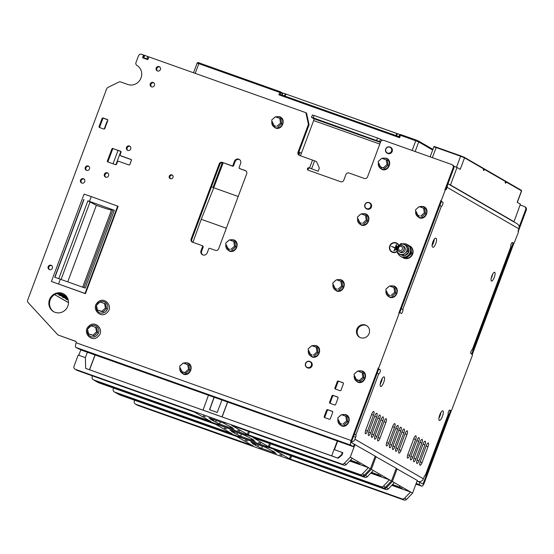 <?xml version="1.0" encoding="UTF-8"?>
<svg xmlns="http://www.w3.org/2000/svg" width="554" height="554" viewBox="0 0 554 554"><rect width="100%" height="100%" fill="white"/><g stroke="black" fill="none" stroke-linecap="round" stroke-linejoin="round"><path stroke-width="0.83" d="M68.17 299.797L65.919 299.132L68.274 300.199M67.886 298.904L62.373 297.082L68.045 299.354M67.484 297.969L58.828 295.033L67.706 298.447M56.64 293.648L67.228 297.484M434.288 239.141A4.667 1.385 -70.4 0 1 433.477 242.735A4.667 1.385 -70.4 0 1 432.072 245.477M432.916 247.209A4.667 1.385 109.6 0 0 432.986 247.243A4.667 1.385 109.6 0 0 435.769 243.545A4.667 1.385 109.6 0 0 436.178 238.476L435.735 238.22A4.667 1.385 109.6 0 0 435.666 238.185A4.667 1.385 109.6 0 0 432.84 242.001A4.667 1.385 109.6 0 0 432.473 246.952L432.916 247.209M494.272 277.381A4.667 1.385 109.6 0 0 494.618 272.277A4.667 1.385 109.6 0 0 491.834 275.968A4.667 1.385 109.6 0 0 491.488 281.072A4.667 1.385 109.6 0 0 494.272 277.381M491.156 278.385A4.667 1.385 109.6 0 0 491.98 276.564A4.667 1.385 109.6 0 0 492.658 274.154M442.424 416.414A5.097 1.51 109.6 0 0 442.798 410.846A5.097 1.51 109.6 0 0 439.765 414.877A5.097 1.51 109.6 0 0 439.391 420.444A5.097 1.51 109.6 0 0 442.424 416.414M438.934 418.09A5.097 1.51 109.6 0 0 440.132 415.597A5.097 1.51 109.6 0 0 440.963 412.384M383.693 382.454A5.097 1.51 109.6 0 0 384.074 376.886A5.097 1.51 109.6 0 0 381.034 380.917A5.097 1.51 109.6 0 0 380.66 386.484A5.097 1.51 109.6 0 0 383.693 382.454M380.203 384.137A5.097 1.51 109.6 0 0 381.408 381.644A5.097 1.51 109.6 0 0 382.232 378.424M353.459 446.669L354.352 444.287L353.459 446.669L350.8 445.132A4.245 1.26 -70.4 0 1 351.181 440.52L378.347 367.856L378.652 368.916L380.203 369.809A2.119 0.63 -70.4 0 1 380.016 372.115A2.119 0.63 -70.4 0 1 378.749 373.798A2.119 0.63 -70.4 0 1 378.721 373.784L377.198 373.084M440.991 200.299L441.303 201.358L442.854 202.252A2.119 0.63 -70.4 0 1 442.66 204.558A2.119 0.63 -70.4 0 1 441.399 206.24A2.119 0.63 -70.4 0 1 441.365 206.227L402.765 309.457A2.119 0.63 -70.4 0 1 402.578 311.764A2.119 0.63 -70.4 0 1 401.318 313.446A2.119 0.63 -70.4 0 1 401.283 313.425L399.718 312.525L398.832 313.065L440.991 200.299L440.915 201.22L441.358 201.476L399.822 312.581M390.785 147.786A3.144 2.992 -60 0 0 386.491 148.07A3.144 2.992 -60 0 0 386.595 152.454A3.144 2.992 -60 0 0 390.882 152.17A3.144 2.992 -60 0 0 390.785 147.786M386.491 152.682A3.393 3.241 120 0 1 390.452 147.219A3.393 3.241 120 0 1 391.353 152.087A3.393 3.241 120 0 1 386.491 152.682M390.452 147.219L390.833 147.44A3.393 3.241 120 0 1 391.733 152.308A3.393 3.241 120 0 1 387.433 153.32L387.052 153.098M310.614 362.198A3.144 2.992 -60 0 0 306.327 362.482A3.144 2.992 -60 0 0 306.424 366.866A3.144 2.992 -60 0 0 310.711 366.582A3.144 2.992 -60 0 0 310.614 362.198M306.32 367.094A3.393 3.241 120 0 1 310.288 361.63A3.393 3.241 120 0 1 311.189 366.499A3.393 3.241 120 0 1 306.32 367.094M310.288 361.63L310.662 361.852A3.393 3.241 120 0 1 311.57 366.72A3.393 3.241 120 0 1 307.262 367.731L306.888 367.51M369.996 203.373A3.144 2.992 -60 0 0 365.709 203.657A3.144 2.992 -60 0 0 365.806 208.041A3.144 2.992 -60 0 0 370.093 207.757A3.144 2.992 -60 0 0 369.996 203.373M365.702 208.269A3.393 3.241 120 0 1 369.67 202.806A3.393 3.241 120 0 1 370.571 207.681A3.393 3.241 120 0 1 365.702 208.269M369.67 202.806L370.044 203.027A3.393 3.241 120 0 1 370.951 207.895A3.393 3.241 120 0 1 366.644 208.906L366.27 208.685M358.064 380.356L354.775 378.943L354.054 374.192L357.745 371.007L363.299 373.23L364.02 377.987L360.329 381.173L358.064 380.356M275.698 126.173L272.416 124.761L275.698 126.173M183.658 372.35L180.375 370.938L179.655 366.18L183.339 362.995L188.893 365.224L189.613 369.982L185.922 373.167L183.658 372.35M341.735 424.032L338.446 422.626L341.735 424.032M336.79 289.133L333.501 287.72L336.79 289.133M389.836 295.386L386.547 293.973L389.836 295.386M419.523 215.977L416.241 214.564L419.523 215.977M312.144 355.045L308.862 353.632L312.144 355.045M229.681 249.258L226.392 247.853L229.681 249.258M382.218 167.627L378.929 166.221L378.209 161.463L381.9 158.278L387.454 160.508L388.174 165.258L384.483 168.444L382.218 167.627M361.43 223.22L358.147 221.808L361.43 223.22M58.786 278.62L87.878 200.818L96.354 205.312L67.754 281.813M53.918 311.826A10.187 9.716 120 0 1 50.179 299.949A10.187 9.716 120 0 1 64.105 294.202M49.514 299.562A10.187 9.716 120 0 1 63.779 294.001A10.187 9.716 120 0 1 67.844 306.078A10.187 9.716 120 0 1 53.579 311.639A10.187 9.716 120 0 1 49.514 299.562M172.966 177.453A2.036 1.946 -60 0 0 172.149 175.043A2.036 1.946 -60 0 0 169.295 176.151A2.036 1.946 -60 0 0 170.113 178.568A2.036 1.946 -60 0 0 172.966 177.453M170.459 178.727A2.036 1.946 120 0 1 172.46 175.265M88.869 166.38A2.334 2.223 -60 0 0 86.562 170.362M85.281 167.433A2.334 2.223 -60 0 0 86.216 170.203A2.334 2.223 -60 0 0 89.485 168.928A2.334 2.223 -60 0 0 88.55 166.158A2.334 2.223 -60 0 0 85.281 167.433M107.961 173.173A2.334 2.223 -60 0 0 105.662 177.148M104.381 174.219A2.334 2.223 -60 0 0 105.308 176.989A2.334 2.223 -60 0 0 108.584 175.715A2.334 2.223 -60 0 0 107.649 172.945A2.334 2.223 -60 0 0 104.381 174.219M398.575 245.567A4.757 4.536 -60 0 0 396.726 243.483L396.706 243.469A4.757 4.536 -60 0 0 390.044 246.066A4.757 4.536 -60 0 0 397.107 251.204M398.555 245.588A4.757 4.536 -60 0 0 396.706 243.469M397.17 251.564A5.097 4.854 120 0 1 389.739 245.955A5.097 4.854 120 0 1 398.818 245.353A5.284 5.041 -60 0 0 400.154 254.244A5.284 5.041 -60 0 0 405.196 253.24L403.021 255.29L397.53 253.344L396.629 247.423L395.231 250.249L396.775 246.114L396.636 247.416L401.228 243.455L403.852 244.356A5.284 5.041 -60 0 0 398.804 245.367M391.796 252.008A5.097 4.854 120 0 1 389.787 245.983A5.097 4.854 120 0 1 396.893 243.185M130.086 146.394A2.334 2.223 -60 0 0 127.787 150.376M126.506 147.447A2.334 2.223 -60 0 0 127.434 150.217A2.334 2.223 -60 0 0 130.709 148.943A2.334 2.223 -60 0 0 129.775 146.173A2.334 2.223 -60 0 0 126.506 147.447M153.839 82.871A2.334 2.223 -60 0 0 151.54 86.846M150.259 83.917A2.334 2.223 -60 0 0 151.187 86.687A2.334 2.223 -60 0 0 154.462 85.413A2.334 2.223 -60 0 0 153.527 82.643A2.334 2.223 -60 0 0 150.259 83.917M159.781 66.986A2.334 2.223 -60 0 0 157.475 70.967M156.193 68.038A2.334 2.223 -60 0 0 157.128 70.808A2.334 2.223 -60 0 0 160.397 69.534A2.334 2.223 -60 0 0 159.462 66.764A2.334 2.223 -60 0 0 156.193 68.038M80.531 180.14A2.334 2.223 -60 0 0 81.466 182.91A2.334 2.223 -60 0 0 84.734 181.636A2.334 2.223 -60 0 0 83.799 178.866A2.334 2.223 -60 0 0 80.531 180.14M81.812 183.069A2.334 2.223 120 0 1 84.118 179.087M48.17 266.703A2.334 2.223 -60 0 0 49.105 269.466A2.334 2.223 -60 0 0 52.374 268.191A2.334 2.223 -60 0 0 51.439 265.428A2.334 2.223 -60 0 0 48.17 266.703M49.451 269.632A2.334 2.223 120 0 1 51.757 265.65M366.727 325.69A6.793 6.475 -60 0 0 359.941 337.428M356.887 329.194A6.793 6.475 -60 0 0 359.601 337.241A6.793 6.475 -60 0 0 369.109 333.536A6.793 6.475 -60 0 0 366.402 325.482A6.793 6.475 -60 0 0 356.887 329.194M281.931 455.423L279.749 454.626L281.931 455.423M261.156 449.024L258.974 448.228L261.156 449.024M268.191 447.48L266.01 446.683L268.191 447.48M247.416 441.081L245.235 440.285L247.416 441.081M392.585 484.508A7.638 0.402 20.5 0 1 401.823 488.24A7.638 0.402 20.5 0 1 402.107 488.469A7.638 0.402 20.5 0 1 392.024 485.089M260.879 443.248L258.697 442.452L260.879 443.248M240.104 436.85L237.922 436.053L240.104 436.85M247.139 435.305L244.958 434.509L247.139 435.305M226.364 428.907L224.183 428.11L226.364 428.907M371.526 472.333A7.638 0.402 20.5 0 1 380.771 476.066A7.638 0.402 20.5 0 1 381.055 476.295A7.638 0.402 20.5 0 1 370.965 472.915M239.827 431.074L237.645 430.278L239.827 431.074M219.052 424.676L216.87 423.879L219.052 424.676M226.087 423.131L223.906 422.335L226.087 423.131M205.312 416.733L203.131 415.936L205.312 416.733M350.474 460.159A7.638 0.402 20.5 0 1 359.719 463.892A7.638 0.402 20.5 0 1 360.003 464.12A7.638 0.402 20.5 0 1 349.913 460.741M286.037 94.242A2.548 0.755 109.6 0 0 285.878 94.028A2.548 0.755 109.6 0 0 285.843 94.014A2.548 0.755 109.6 0 0 284.368 95.904M282.083 95.087A2.548 0.755 -70.4 0 1 283.551 93.197A2.548 0.755 -70.4 0 1 283.586 93.217M223.172 162.834L213.733 187.785L238.192 196.483M298.904 151.99L301.424 153.264M396.505 135.758A2.548 0.755 -70.4 0 1 397.98 133.867L400.265 134.684A2.548 0.755 109.6 0 0 398.797 136.575M285.975 94.429A2.209 0.658 -70.4 0 0 284.77 96.05L284.839 95.807A1.274 0.381 -70.4 0 1 284.936 95.634M412.141 150.459L415.763 140.758L400.487 135.328L399.6 137.711L399.351 136.769L399.946 135.183A0.852 0.81 120 0 1 400.978 134.65L418.256 140.889A0.852 0.81 -60 0 1 418.381 140.951L432.93 149.365M432.681 150.03L418.72 141.956L415.763 140.758L416.269 140.086L400.992 134.657L400.487 135.328L399.912 135.155L399.351 136.769M282.665 93.917L279.798 92.435L280.317 91.763A0.852 0.81 120 0 1 280.781 92.83L280.192 94.415L278.904 94.817L279.798 92.435L198.831 63.655L195.202 73.357M211.469 186.802L213.733 187.785M221.939 400.071L217.168 412.439L209.53 409.725L214.038 397.26M214.176 397.308L209.668 409.773M214.01 419.676L213.505 421.026L219.564 424.018L220.347 421.926M216.295 420.493L215.797 421.843M219.564 424.018L234.072 429.177L230.305 427.002L230.464 426.58M230.305 427.002L232.597 427.813L223.435 423.027L208.92 417.868L212.688 420.05L212.965 419.309M212.688 420.05L210.402 419.233L213.505 421.026M92.518 375.882L92.22 376.678A2.548 2.431 -60 0 0 93.619 379.878L95.613 381.027L361.873 475.664L359.878 474.508A2.548 2.431 -60 0 0 362.489 473.857L368.438 467.652L370.432 468.809L375.183 456.101L353.992 444.079M359.878 474.508L248.303 434.855L231.579 425.354L343.702 465.152L341.707 464.003A2.548 2.431 -60 0 0 344.311 463.345L350.267 457.147L355.017 444.44M208.442 395.272L203.02 410.14L89.589 369.823L95.129 354.996M202.909 410.071L222.112 416.927L227.659 402.1M222.112 416.927L331.728 455.88L333.993 449.467L342.836 452.708L341.95 455.09L338.175 458.248L331.617 455.817M334.11 449.509L337.268 441.06M349.678 460.99L368.438 467.652L352.261 458.303L346.305 464.501A2.548 2.431 120 0 1 343.702 465.152M93.619 379.878L210.929 421.407M210.873 421.552L194.696 412.197L77.442 370.522A2.548 2.431 120 0 1 77.061 370.342L75.067 369.193A2.548 2.431 -60 0 0 75.448 369.366L341.707 464.003M337.732 457.992L341.506 454.834L342.393 452.452M341.506 454.834L341.95 455.09M350.267 457.147L352.261 458.303M85.399 357.614L78.204 355.052L74.049 366.173A2.548 2.431 -60 0 0 75.067 369.193M78.8 355.266L80.801 349.899M87.373 352.24L85.399 357.51L85.655 368.396L89.478 369.753L95.011 354.955M85.655 368.396L338.175 458.248M370.432 468.809L364.484 475.007A2.548 2.431 120 0 1 361.873 475.664M95.613 381.027A2.548 2.431 120 0 1 95.233 380.854L93.238 379.698M334.471 449.633L337.628 441.185M222.002 416.857L227.542 402.059M350.267 460.374L356.714 462.528M357.372 462.119L356.963 462.68M235.062 431.85L234.557 433.2L240.616 436.192L241.399 434.101M237.354 432.667L236.849 434.017M240.616 436.192L255.131 441.351L251.364 439.177L251.516 438.754M251.364 439.177L253.649 439.987L250.547 438.193L244.487 435.202L229.979 430.043L233.746 432.224L234.023 431.483M113.57 388.056L113.272 388.853A2.548 2.431 -60 0 0 114.678 392.052L116.672 393.201L382.925 487.839L380.93 486.682A2.548 2.431 -60 0 0 383.541 486.031L389.49 479.826L391.484 480.983L396.235 468.275L375.12 456.274M233.746 432.224L231.454 431.407L234.557 433.2M380.93 486.682L268.371 446.628L253.178 437.674L364.754 477.326L362.759 476.177A2.548 2.431 -60 0 0 365.37 475.519L371.319 469.321L376.069 456.614M370.737 473.164L389.49 479.826L373.313 470.478L367.364 476.675A2.548 2.431 120 0 1 364.754 477.326M114.678 392.052L231.981 433.581M231.925 433.727L215.748 424.371L98.494 382.696A2.548 2.431 120 0 1 98.113 382.516L96.119 381.367A2.548 2.431 -60 0 0 96.5 381.54L362.759 476.177M371.319 469.321L373.313 470.478M391.484 480.983L385.536 487.181A2.548 2.431 120 0 1 382.925 487.839M116.672 393.201A2.548 2.431 120 0 1 116.285 393.028L114.29 391.872M95.703 381.062A2.548 2.431 -60 0 0 96.119 381.367M371.319 472.548L377.766 474.702M378.424 474.293L378.015 474.854M256.114 444.024L255.609 445.374L261.668 448.366L262.451 446.275M258.406 444.841L257.901 446.192M261.668 448.366L276.183 453.525L272.416 451.351L272.568 450.928M272.416 451.351L274.708 452.161L265.546 447.376L251.031 442.217L254.798 444.398L255.075 443.657M254.798 444.398L252.506 443.581L255.609 445.374M134.629 400.23L134.324 401.027A2.548 2.431 -60 0 0 135.73 404.226L137.724 405.376L403.977 500.013L401.982 498.856A2.548 2.431 -60 0 0 404.593 498.205L410.549 492L412.543 493.157L417.294 480.45L396.172 468.449M401.982 498.856L289.423 458.802L274.23 449.848L385.806 489.501L383.811 488.351A2.548 2.431 -60 0 0 386.422 487.693L392.37 481.495L397.121 468.788M391.789 485.339L410.549 492L394.365 482.652L388.416 488.85A2.548 2.431 120 0 1 385.806 489.501M135.73 404.226L253.033 445.755M252.984 445.901L236.8 436.545L119.553 394.87A2.548 2.431 120 0 1 119.165 394.69L117.171 393.541A2.548 2.431 -60 0 0 117.559 393.714L383.811 488.351M392.37 481.495L394.365 482.652M412.543 493.157L406.588 499.355A2.548 2.431 120 0 1 403.977 500.013M137.724 405.376A2.548 2.431 120 0 1 137.337 405.203L135.342 404.046M116.762 393.236A2.548 2.431 -60 0 0 117.171 393.541M392.377 484.722L398.818 486.876M399.482 486.467L399.067 487.028M192.896 242.34L201.254 219.294L226.33 228.206M213.74 187.792L201.254 219.294M202.716 245.983A0.852 0.81 120 0 1 203.179 247.042L202.515 246.662A0.852 0.81 -60 0 0 202.051 245.595L192.536 242.216A2.548 2.431 120 0 1 191.137 239.016L219.197 163.977A2.548 2.431 120 0 1 222.376 162.405L231.884 165.785A0.852 0.81 -60 0 0 232.95 165.265L234.432 161.29A3.442 3.276 120 0 1 239.245 159.413A3.442 3.276 120 0 1 240.616 163.492L239.134 167.46A0.852 0.81 -60 0 0 239.605 168.527L245.29 170.549A2.548 2.431 120 0 1 246.696 173.748L218.636 248.794A2.548 2.431 120 0 1 215.451 250.36L209.765 248.337A0.852 0.81 -60 0 0 208.699 248.857L207.217 252.832A3.442 3.276 120 0 1 202.404 254.708A3.442 3.276 120 0 1 201.033 250.63L202.515 246.662M202.743 254.882A3.442 3.276 120 0 1 201.698 251.017L203.179 247.042M245.99 170.951A2.548 2.431 -60 0 0 245.955 170.937L245.29 170.549M239.605 168.527L245.955 170.937M232.95 165.265L233.615 165.646L235.097 161.678A3.442 3.276 120 0 1 239.57 159.628M233.615 165.646A0.852 0.81 120 0 1 232.548 166.172L231.884 165.785M222.376 162.405L232.548 166.172M223.04 162.793A2.548 2.431 -60 0 0 219.862 164.358L219.197 163.977M191.137 239.016L191.802 239.404L219.862 164.358M191.802 239.404A2.548 2.431 -60 0 0 192.501 242.202M107.691 119.768L103.785 118.383A0.852 0.81 -60 0 0 102.725 118.902L99.755 126.845A0.852 0.81 -60 0 0 99.852 127.628M343.307 382.987L338.356 381.083A0.852 0.81 -60 0 0 337.289 381.602L337.961 381.99A0.852 0.81 120 0 1 339.02 381.464M337.961 381.99L335.586 388.34L334.914 387.959A0.852 0.81 -60 0 0 335.385 389.026L339.969 390.653A0.852 0.81 -60 0 0 341.029 390.127L343.404 383.777A0.852 0.81 -60 0 0 342.94 382.71L343.182 382.849M335.676 389.13A0.852 0.81 120 0 1 335.586 388.34M337.961 397.287L333.009 395.376A0.852 0.81 -60 0 0 331.95 395.895L332.615 396.283A0.852 0.81 120 0 1 333.674 395.757M332.615 396.283L330.239 402.633L329.575 402.252A0.852 0.81 -60 0 0 330.039 403.319L334.623 404.946A0.852 0.81 -60 0 0 335.682 404.42L338.058 398.07A0.852 0.81 -60 0 0 337.594 397.003L337.836 397.142M330.336 403.423A0.852 0.81 120 0 1 330.239 402.633M332.622 411.58L327.663 409.669A0.852 0.81 -60 0 0 326.604 410.195L327.269 410.576A0.852 0.81 120 0 1 328.328 410.057M327.269 410.576L324.893 416.927L324.228 416.546A0.852 0.81 -60 0 0 324.692 417.612L329.277 419.239A0.852 0.81 -60 0 0 330.336 418.72L332.712 412.363A0.852 0.81 -60 0 0 332.248 411.297L332.49 411.442M324.99 417.716A0.852 0.81 120 0 1 324.893 416.927M143.32 58.066A0.422 0.402 120 0 1 143.32 57.761L143.347 57.692M308.419 124.387L309.084 124.775L306.535 113.071L305.87 112.691L308.419 124.387L298.024 152.184A2.548 2.431 -60 0 0 299.423 155.376L316.5 161.546L319.353 168.104L318.169 171.283L309.063 167.8A1.274 1.212 -60 0 0 307.976 170.092A1.274 1.212 -60 0 0 308.169 170.182L340.634 181.719A2.548 2.431 -60 0 0 343.812 180.154L345.897 174.593A2.548 2.431 120 0 1 349.075 173.028L364.352 178.457A2.548 2.431 -60 0 0 367.537 176.885L380.598 141.949A2.548 2.431 120 0 1 383.784 140.377L451.766 164.545A2.548 2.431 120 0 1 453.165 167.737L453.83 168.125A2.548 2.431 -60 0 0 452.812 165.106L452.147 164.718M309.084 124.775L298.689 152.565L298.024 152.184M299.389 155.369A2.548 2.431 120 0 1 298.689 152.565M308.363 170.251A1.274 1.212 120 0 1 309.728 168.187M445.838 189.496L453.83 168.125M354.352 444.287L351.25 442.494L378.714 369.033L378.271 368.777L378.347 367.856M143.271 57.616L144.123 55.234L144.691 55.4L143.805 57.782L143.23 57.616L143.708 57.9L142.655 57.381L143.403 55.393A0.422 0.402 120 0 0 143.167 54.86L141.637 54.32A2.548 2.431 120 0 0 138.458 55.885L135.993 62.47A2.548 2.431 120 0 0 136.97 65.462A10.609 10.117 -60 0 1 140.619 78.89A10.609 10.117 -60 0 1 127.766 84.471L120.696 81.957A2.548 2.431 120 0 0 118.812 82.082L107.947 87.435A2.548 2.431 120 0 0 106.652 88.882L27.7 300.039A2.548 2.431 120 0 0 28.171 302.623L57.921 334.941L75.96 341.499M120.938 151.464L113.591 148.853A0.852 0.81 -60 0 0 112.531 149.379L108.078 161.29A0.852 0.81 -60 0 0 108.175 162.073M399.337 312.387L399.718 312.525L398.832 313.065M447.355 185.452A4.245 4.044 120 0 1 447.085 187.314L446.199 189.697L445.361 189.302L444.855 189.974L453.165 167.737M102.061 118.521L99.09 126.457A0.852 0.81 -60 0 0 99.554 127.524L103.757 129.02A0.852 0.81 -60 0 0 104.817 128.493L107.788 120.557A0.852 0.81 -60 0 0 107.317 119.491L103.12 117.995A0.852 0.81 -60 0 0 102.061 118.521L102.725 118.902M329.575 402.252L331.95 395.895M333.009 395.376L337.594 397.003M324.228 416.546L326.604 410.195M327.663 409.669L332.248 411.297M334.914 387.959L337.289 381.602M338.356 381.083L342.94 382.71M131.166 159.504L120.606 155.702A0.852 0.81 -60 0 1 120.142 154.635L121.028 152.253A0.852 0.81 120 0 0 120.564 151.187L113.591 148.853M130.917 159.365A0.852 0.81 120 0 1 131.388 160.431L129.899 164.4A0.852 0.81 120 0 1 128.84 164.926L118.528 161.256A0.852 0.81 -60 0 0 117.469 161.782L116.575 164.164A0.852 0.81 120 0 1 115.516 164.683L107.878 161.969A0.852 0.81 120 0 1 107.414 160.902L108.078 161.29M112.531 149.379L111.866 148.991L107.414 160.902M111.866 148.991A0.852 0.81 120 0 1 112.926 148.472M85.461 293.675L118.12 206.323L91.265 196.58L84.07 194.122L51.411 281.474L85.461 293.675L85.018 293.419L117.677 206.067M441.372 200.43L445.236 190.112L444.855 189.974M309.063 167.8L318.169 171.283M305.87 112.691L149.275 57.034A0.422 0.402 120 0 0 148.749 57.291L148.001 59.278A0.422 0.402 -60 0 1 147.475 59.541L142.89 57.914A0.422 0.402 -60 0 1 142.655 57.381M57.921 334.941L75.856 341.396M353.556 446.746L81.431 350.128L75.815 347.393A4.245 1.26 -70.4 0 1 76.189 342.781A1.274 1.212 -60 0 0 75.489 341.181M378.728 367.994L399.212 313.197M396.858 249.598L396.359 250.013L396.775 248.905M396.276 244.681L393.901 251.031L395.03 248.012L391.325 246.343L395.147 247.7L396.574 244.799M391.969 251.71A4.757 4.536 -60 0 0 397.114 251.253M396.401 250.034L396.789 249.009M395.279 250.263L396.775 246.114M393.949 251.052L395.03 248.012M391.373 246.364L395.147 247.7M395.189 247.721L396.318 244.709M144.047 55.435A0.422 0.402 -60 0 0 143.832 55.248L143.285 54.929M131.291 159.642L121.271 156.083A0.852 0.81 120 0 1 121.028 155.944M103.058 311.985L101.95 311.348L105.461 307.948L106.569 308.585L105.565 303.897L99.955 301.965L96.444 305.365L97.449 310.053L103.058 311.985L106.569 308.585M105.461 307.948L104.457 303.253M101.95 311.348L97.449 310.053M94.152 335.807L93.044 335.17L96.548 331.77L97.656 332.407L96.659 327.719L91.043 325.787L87.539 329.187L88.543 333.882L94.152 335.807L97.656 332.407M96.548 331.77L95.551 327.082M93.044 335.17L88.543 333.882M96.354 205.312A23.774 1.246 -159.5 0 0 111.499 210.063M51.411 281.474L85.018 293.419M87.878 200.818L114.339 210.271L112.974 209.8L83.883 287.602M111.783 209.474L112.974 209.8M114.339 210.271L85.24 288.094L54.742 277.235L83.841 199.412M89.485 201.344L91.265 196.58M58.606 283.932L60.386 279.168M84.021 199.502L54.936 277.305M362.558 223.373L366.249 220.187L365.529 215.43L366.665 216.095L367.392 220.845L363.701 224.031M366.249 220.187L367.392 220.845M365.529 215.43L361.118 213.865L357.427 217.05L358.147 221.808M378.929 166.221L384.483 168.444M383.34 167.786L387.031 164.6L388.174 165.258M387.031 164.6L386.311 159.843M230.803 249.418L234.494 246.232L233.774 241.475L234.917 242.14L235.637 246.89L231.946 250.076M234.494 246.232L235.637 246.89M233.774 241.475L229.363 239.91L225.672 243.095L226.392 247.853M313.273 355.197L316.957 352.012L316.237 347.254L317.38 347.919L318.1 352.669L314.409 355.855M316.957 352.012L318.1 352.669M316.237 347.254L311.826 345.689L308.142 348.875L308.862 353.632M420.645 216.129L424.336 212.944L423.616 208.193L424.759 208.851L425.479 213.602L421.788 216.794M424.336 212.944L425.479 213.602M423.616 208.193L419.205 206.621L415.521 209.807L416.241 214.564M390.958 295.545L394.649 292.353L393.929 287.602L395.071 288.26L395.791 293.018L392.1 296.203M394.649 292.353L395.791 293.018M393.929 287.602L389.517 286.037L385.826 289.223L386.547 293.973M337.912 289.285L341.603 286.099L340.883 281.342L342.026 282.007L342.746 286.757L339.055 289.943M341.603 286.099L342.746 286.757M340.883 281.342L336.472 279.777L332.781 282.962L333.501 287.72M342.857 424.191L346.548 421.005L345.828 416.248L346.97 416.906L347.69 421.663L343.999 424.849M346.548 421.005L347.69 421.663M345.828 416.248L341.416 414.683L337.725 417.868L338.446 422.626M180.375 370.938L185.922 373.167M184.78 372.503L188.471 369.317L189.613 369.982M188.471 369.317L187.751 364.567M276.827 126.326L280.511 123.14L279.791 118.39L280.933 119.048L281.654 123.805L277.963 126.991M280.511 123.14L281.654 123.805M279.791 118.39L275.38 116.818L271.695 120.01L272.416 124.761M362.157 372.572L362.877 377.329L359.186 380.515L360.329 381.173M359.186 380.515L354.775 378.943M362.877 377.329L364.02 377.987M417.072 481.045L423.055 484.009L450.52 410.556L451.344 410.95L449.723 410.029M451.344 410.95L472.347 355.488L472.424 354.567L470.872 353.667A2.119 0.63 -70.4 0 1 471.039 351.416A2.119 0.63 -70.4 0 1 472.327 349.685A2.119 0.63 -70.4 0 1 472.354 349.699L472.036 349.754M472.292 349.671L510.954 246.461A2.119 0.63 -70.4 0 1 511.12 244.21A2.119 0.63 -70.4 0 1 512.408 242.479A2.119 0.63 -70.4 0 1 512.436 242.493L512.374 242.465M471.627 354.103L513.163 242.998L513.987 243.386L512.436 242.493M513.987 243.386L518.371 232.396L518.447 231.475L518.004 231.219L518.89 228.837A4.245 4.044 -60 0 0 517.194 223.809L447.978 183.783M445.361 189.302L445.741 189.44L445.236 190.112M378.721 373.784L355.855 434.932A2.119 0.63 -70.4 0 1 355.668 437.238L353.5 436.462M351.423 442.03A4.245 4.044 120 0 0 354.927 439.218L355.668 437.238M354.927 439.218L423.408 478.815L424.149 476.835A2.119 0.63 -70.4 0 1 425.417 475.152A2.119 0.63 -70.4 0 1 425.444 475.166L425.126 475.228M425.382 475.145L448.304 414.018A2.119 0.63 -70.4 0 1 448.477 411.767A2.119 0.63 -70.4 0 1 449.758 410.036A2.119 0.63 -70.4 0 1 449.793 410.05M428 446.704L422.065 462.59A3.393 1.011 -70.4 0 1 420.036 465.277A3.393 1.011 -70.4 0 1 420.292 461.565L426.227 445.679A3.393 1.011 -70.4 0 1 428.249 442.992A3.393 1.011 -70.4 0 1 428 446.704L426.095 446.032M417.19 459.772L423.124 443.886A3.393 1.011 -70.4 0 1 425.147 441.199A3.393 1.011 -70.4 0 1 424.897 444.91L418.962 460.796A3.393 1.011 -70.4 0 1 416.933 463.483A3.393 1.011 -70.4 0 1 417.19 459.772M421.795 443.117L415.86 459.003A3.393 1.011 -70.4 0 1 413.831 461.69A3.393 1.011 -70.4 0 1 414.087 457.971L420.022 442.092A3.393 1.011 -70.4 0 1 422.044 439.405A3.393 1.011 -70.4 0 1 421.795 443.117L419.89 442.438M410.978 456.177L416.92 440.298A3.393 1.011 -70.4 0 1 418.942 437.612A3.393 1.011 -70.4 0 1 418.692 441.323L412.758 457.202A3.393 1.011 -70.4 0 1 410.729 459.889A3.393 1.011 -70.4 0 1 410.978 456.177M409.648 455.409A3.393 1.011 -70.4 0 1 407.626 458.096A3.393 1.011 -70.4 0 1 407.876 454.384L413.817 438.505A3.393 1.011 -70.4 0 1 415.839 435.818A3.393 1.011 -70.4 0 1 415.59 439.53L409.648 455.409L407.751 454.737M406.948 434.53L401.006 450.416A3.393 1.011 -70.4 0 1 398.984 453.103A3.393 1.011 -70.4 0 1 399.233 449.391L405.175 433.505A3.393 1.011 -70.4 0 1 407.197 430.818A3.393 1.011 -70.4 0 1 406.948 434.53L405.043 433.851M396.131 447.597L402.072 431.711A3.393 1.011 -70.4 0 1 404.095 429.025A3.393 1.011 -70.4 0 1 403.845 432.736L397.904 448.622A3.393 1.011 -70.4 0 1 395.881 451.309A3.393 1.011 -70.4 0 1 396.131 447.597M394.801 446.829A3.393 1.011 -70.4 0 1 392.779 449.516A3.393 1.011 -70.4 0 1 393.028 445.797L398.97 429.918A3.393 1.011 -70.4 0 1 400.992 427.231A3.393 1.011 -70.4 0 1 400.743 430.943L394.801 446.829L392.904 446.15M389.926 444.003L395.868 428.124A3.393 1.011 -70.4 0 1 397.89 425.437A3.393 1.011 -70.4 0 1 397.64 429.149L391.699 445.028A3.393 1.011 -70.4 0 1 389.677 447.715A3.393 1.011 -70.4 0 1 389.926 444.003M388.596 443.235A3.393 1.011 -70.4 0 1 386.574 445.922A3.393 1.011 -70.4 0 1 386.824 442.21L392.765 426.331A3.393 1.011 -70.4 0 1 394.787 423.644A3.393 1.011 -70.4 0 1 394.538 427.356L388.596 443.235L386.699 442.563M385.896 422.356L379.954 438.242A3.393 1.011 -70.4 0 1 377.932 440.929A3.393 1.011 -70.4 0 1 378.181 437.217L384.123 421.331A3.393 1.011 -70.4 0 1 386.145 418.644A3.393 1.011 -70.4 0 1 385.896 422.356L383.991 421.677M381.02 419.537A3.393 1.011 -70.4 0 1 383.043 416.85A3.393 1.011 -70.4 0 1 382.793 420.562L376.852 436.448A3.393 1.011 -70.4 0 1 374.829 439.135A3.393 1.011 -70.4 0 1 375.079 435.423L381.02 419.537M371.976 433.623L377.918 417.744A3.393 1.011 -70.4 0 1 379.94 415.057A3.393 1.011 -70.4 0 1 379.691 418.769L373.749 434.655A3.393 1.011 -70.4 0 1 371.727 437.341A3.393 1.011 -70.4 0 1 371.976 433.623M370.647 432.854A3.393 1.011 -70.4 0 1 368.625 435.541A3.393 1.011 -70.4 0 1 368.874 431.829L374.809 415.95A3.393 1.011 -70.4 0 1 376.838 413.263A3.393 1.011 -70.4 0 1 376.588 416.975L370.647 432.854L368.749 432.182M365.772 430.036L371.706 414.157A3.393 1.011 -70.4 0 1 373.735 411.47A3.393 1.011 -70.4 0 1 373.479 415.181L367.544 431.06A3.393 1.011 -70.4 0 1 365.522 433.747A3.393 1.011 -70.4 0 1 365.772 430.036M423.408 478.815A4.245 4.044 120 0 1 418.18 481.461M513.163 242.998L512.055 242.604M510.954 246.461L472.514 349.823M441.365 206.227L439.848 205.527M401.2 308.897L402.765 309.457L401.248 308.765M450.52 410.556L449.412 410.161M448.304 414.018L425.604 475.297M354.283 434.371L355.855 434.932L354.338 434.232M451.358 410.95L450.984 410.819M513.606 243.254L514.001 243.393M513.385 221.6L514.001 221.725L520.407 204.149L517.194 202.286L521.494 190.777L505.629 181.719L506.024 181.428A0.422 0.402 120 0 1 506.259 181.961L505.816 183.152L505.096 182.737L505.539 181.546L483.933 169.122L484.127 168.769A0.422 0.402 120 0 1 484.355 169.302L483.912 170.493L483.247 170.106L483.69 168.915L464.543 157.842L460.603 156.242L460.852 155.903L464.307 157.308A0.422 0.402 120 0 1 464.543 157.842L460.236 169.358L457.022 167.495L450.492 184.967L513.877 221.621M450.492 184.967L448.595 184.136M520.407 204.149L514.001 221.725M453.768 166.145L457.022 167.495M104.187 129.047L107.047 121.402A0.852 0.81 120 0 1 107.677 120.848M140.127 54.292L140.764 54.181M148.735 56.889L147.842 59.271L146.858 58.869L147.752 56.487L148.991 57.041M143.805 57.782L146.858 58.869M144.691 55.4L147.752 56.487M129.747 164.663L131.443 160.127M58.537 293.211L66.092 295.891M66.549 296.452L57.782 293.336M66.916 296.979L57.117 293.495M62.277 293.475L63.516 293.918M419.953 482.215L419.059 484.598L416.179 483.427M419.059 484.598L421.719 486.135A4.245 1.26 109.6 0 0 421.781 486.163A4.245 1.26 109.6 0 0 424.316 482.804L451.198 410.895M524.617 206.621L525.282 207.009A2.548 2.431 120 0 1 526.3 210.028L525.635 209.641A2.548 2.431 -60 0 0 524.236 206.448L520.241 205.028M518.309 231.399L526.3 210.028M519.153 226.974L525.635 209.641M472.292 354.484L513.849 243.338M376.609 140.404L377.496 138.022L380.453 139.22L379.566 141.602L313.211 117.87L311.487 117.365L313.799 118.722A1.697 0.506 -70.4 0 1 313.647 120.564L300.49 155.757M311.487 117.365L312.38 114.983L314.097 115.488L313.211 117.87M377.496 138.022L314.097 115.488M380.522 142.156L379.566 141.602M382.364 140.328L380.453 139.22M400.577 256.322L401.283 256.731A6.793 6.475 -60 0 0 411.151 251.675A6.793 6.475 -60 0 0 408.083 244.972L407.377 244.563A6.793 6.475 120 0 1 405.389 256.931A6.793 6.475 120 0 1 398.097 253.67M397.53 253.344L401.657 255.117A5.221 4.979 -60 0 0 402.723 255.491M405.078 255.429A5.221 4.979 -60 0 0 408.568 252.368M402.793 257.603L403.146 257.811A6.793 6.475 -60 0 0 413.014 252.749A6.793 6.475 -60 0 0 409.946 246.052L409.593 245.844A6.793 6.475 120 0 1 407.606 258.212A6.793 6.475 120 0 1 402.066 257.111M401.214 246.433A2.119 2.022 -60 0 0 398.561 247.742A2.119 2.022 -60 0 0 399.732 250.401A2.119 2.022 -60 0 0 402.384 249.099A2.119 2.022 -60 0 0 401.214 246.433M399.614 251.786A3.393 3.241 120 0 1 397.862 247.25A3.393 3.241 120 0 1 402.502 245.671A3.393 3.241 120 0 1 399.614 251.786M402.502 245.671L403.7 246.364A3.393 3.241 120 0 1 400.812 252.479A3.393 3.241 120 0 1 400.3 252.243L399.102 251.551M408.804 245.464A6.793 6.475 120 0 1 409.593 245.844M408.838 251.585A5.221 4.979 -60 0 0 408.277 247.576M402.633 243.933A6.793 6.475 120 0 1 407.377 244.563M405.196 253.24A5.284 5.041 -60 0 0 403.852 244.356L406.719 245.401L407.619 251.322L405.196 253.24M403.021 255.29L404.281 256.024L408.88 252.056L407.979 246.135L406.719 245.401M407.619 251.322L408.88 252.056M401.657 255.117L404.281 256.024M406.407 257.25L406.961 257.575L411.56 253.607L411.234 250.713M410.749 253.136L411.56 253.607M406.2 257.312L406.961 257.575M410.556 247.624L410.736 248.012M66.57 298.44L66.445 298.786M63.024 296.383L62.9 296.736M59.479 294.333L59.354 294.686M483.684 168.928L483.69 168.915A0.422 0.402 120 0 0 483.455 168.381L464.432 157.378M358.099 371.132A5.713 5.443 120 0 1 364.823 378.292A5.713 5.443 120 0 1 354.276 375.619M355.571 372.884A5.713 5.443 120 0 1 356.991 371.658M275.733 116.942A5.713 5.443 120 0 1 282.464 124.103A5.713 5.443 120 0 1 271.91 121.437M273.205 118.701A5.713 5.443 120 0 1 274.632 117.469M183.693 363.119A5.713 5.443 120 0 1 190.417 370.28A5.713 5.443 120 0 1 179.87 367.614M181.165 364.871A5.713 5.443 120 0 1 182.585 363.646M341.77 414.808A5.713 5.443 120 0 1 348.494 421.968A5.713 5.443 120 0 1 337.947 419.295M339.242 416.56A5.713 5.443 120 0 1 340.662 415.334M336.825 279.902A5.713 5.443 120 0 1 343.549 287.062A5.713 5.443 120 0 1 333.002 284.396M334.297 281.654A5.713 5.443 120 0 1 335.717 280.428M389.871 286.162A5.713 5.443 120 0 1 396.595 293.322A5.713 5.443 120 0 1 386.041 290.649M387.343 287.914A5.713 5.443 120 0 1 388.763 286.688M419.558 206.746A5.713 5.443 120 0 1 426.282 213.906A5.713 5.443 120 0 1 415.735 211.24M417.03 208.498A5.713 5.443 120 0 1 418.45 207.272M312.179 345.814A5.713 5.443 120 0 1 318.91 352.974A5.713 5.443 120 0 1 308.356 350.301M309.651 347.566A5.713 5.443 120 0 1 311.078 346.34M229.716 240.034A5.713 5.443 120 0 1 236.44 247.195A5.713 5.443 120 0 1 225.887 244.522M227.188 241.786A5.713 5.443 120 0 1 228.608 240.561M382.253 158.402A5.713 5.443 120 0 1 388.977 165.563A5.713 5.443 120 0 1 378.424 162.89M379.725 160.154A5.713 5.443 120 0 1 381.145 158.929M361.464 213.989A5.713 5.443 120 0 1 368.195 221.15A5.713 5.443 120 0 1 357.642 218.484M358.944 215.741A5.713 5.443 120 0 1 360.363 214.516M90.136 201.718L61.085 279.417M87.65 329.699A5.942 5.665 -60 0 0 97.005 335.308A5.942 5.665 -60 0 0 97.407 326.998A5.942 5.665 -60 0 0 88.017 328.73M96.555 305.877A5.942 5.665 -60 0 0 105.911 311.48A5.942 5.665 -60 0 0 106.313 303.177A5.942 5.665 -60 0 0 96.922 304.908M399.6 137.711L278.904 94.817M415.147 151.526L418.72 141.956A0.852 0.81 -60 0 0 418.381 140.951L416.269 140.086M280.192 94.422L399.316 136.762L280.179 94.415M199.35 62.99L280.289 91.756L199.336 62.983L198.831 63.655L197.106 63.149C197.619 62.387 198.36 62.332 199.336 62.983L198.263 62.699M400.992 134.657A0.852 0.852 0 0 0 399.912 135.155L399.946 135.183M299.936 152.405L298.987 154.94M298.558 153.049L298.945 152.004M213.034 187.481L222.313 162.654M247.319 434.454L248.49 431.317M249.494 431.67L248.303 434.855M75.448 369.366L77.442 370.522M362.489 473.857L364.484 475.007M344.311 463.345L346.305 464.501M268.371 446.628L269.542 443.491M270.546 443.844L269.355 447.03M96.5 381.54L98.494 382.696M383.541 486.031L385.536 487.181M365.37 475.519L367.364 476.675M289.423 458.802L290.601 455.665M291.598 456.018L290.407 459.204M117.559 393.714L119.553 394.87M404.593 498.205L406.588 499.355M386.422 487.693L388.416 488.85M312.532 160.037L309.561 167.98M351.181 440.52L76.189 342.781M314.589 160.805L311.625 168.741M75.815 347.393L350.8 445.132M143.403 55.393L143.943 55.705M99.09 126.457L99.755 126.845M103.12 117.995L103.785 118.383M235.097 161.678L234.432 161.29M201.698 251.017L201.033 250.63M120.606 155.702L121.271 156.083M483.697 168.61L484.12 168.762L483.697 168.61M484.244 168.838L505.31 181.013A0.422 0.402 120 0 1 505.539 181.546L505.56 181.56A0.422 0.422 0 0 0 505.373 181.047L484.189 168.797A0.422 0.422 0 0 0 484.12 168.762M447.085 187.314L518.89 228.837M417.134 480.872L418.083 481.419M442.854 202.252L441.282 201.691M441.303 201.358L440.915 201.22M380.203 369.809L378.631 369.255M378.652 368.916L378.271 368.777M436.178 238.476L435.368 238.185M420.167 461.911L422.065 462.59M422.993 444.232L424.897 444.91M417.065 460.118L418.962 460.796M413.963 458.324L415.86 459.003M416.788 440.645L418.692 441.323M410.853 456.531L412.758 457.202M413.686 438.851L415.59 439.53M399.109 449.737L401.006 450.416M401.941 432.058L403.845 432.736M396.006 447.944L397.904 448.622M398.838 430.264L400.743 430.943M395.736 428.471L397.64 429.149M389.801 444.356L391.699 445.028M392.634 426.677L394.538 427.356M378.057 437.563L379.954 438.242M380.889 419.884L382.793 420.562M374.954 435.769L376.852 436.448M377.786 418.09L379.691 418.769M371.852 433.976L373.749 434.655M374.684 416.296L376.588 416.975M371.582 414.503L373.479 415.181M365.647 430.389L367.544 431.06M506.148 181.497L521.266 190.244A0.422 0.402 120 0 1 521.328 190.271L506.086 181.463A0.422 0.422 0 0 0 506.01 181.421L505.989 181.421M505.22 182.813L505.511 181.677M483.51 170.258L483.67 169.025M505.539 181.56L505.109 182.751M521.328 190.271A0.422 0.402 120 0 1 521.494 190.777L521.328 190.271M456.489 167.232L460.603 156.242L436.157 147.551L432.383 157.655M434.516 146.72L436.414 147.219L436.157 147.551L433.858 146.879L430.133 156.851M460.852 155.903L436.407 147.219L464.37 157.336L483.517 168.409A0.422 0.422 0 0 1 483.704 168.928L483.261 170.113M107.047 121.402L107.393 121.603M120.848 151.436L115.876 164.725M54.611 294.583L68.509 302.623M415.936 484.078L421.719 486.135M397.502 134.068A2.209 0.658 109.6 0 0 396.297 135.682M395.895 135.543A2.548 0.755 -70.4 0 1 397.363 133.653A2.548 0.755 -70.4 0 1 397.405 133.666L397.613 133.971M397.779 133.874L286.453 94.228A2.548 0.755 109.6 0 1 286.494 94.249L397.322 133.639M284.708 96.174C285.622 94.395 286.203 93.751 286.453 94.228A2.548 0.755 109.6 0 0 284.985 96.119M380.425 142.406L313.799 118.722M379.802 144.082L313.647 120.564M354.193 375.106L357.704 382.177C364.601 385.016 369.061 373.05 361.907 370.889L357.787 371.021M357.676 371.062L354.941 373.431M271.834 120.917L275.338 127.988C282.235 130.827 286.695 118.868 279.541 116.707L275.421 116.832M275.31 116.88L272.575 119.248M179.787 367.094L183.298 374.165C190.195 377.004 194.655 365.044 187.501 362.884L183.381 363.009M183.27 363.057L180.535 365.418M337.864 418.782L341.375 425.853C348.265 428.692 352.732 416.726 345.578 414.565L341.458 414.697M341.347 414.738L338.612 417.107M332.919 283.877L336.43 290.947C343.321 293.786 347.787 281.82 340.634 279.659L336.513 279.791M336.403 279.839L333.667 282.201M385.965 290.137L389.476 297.2C396.366 300.039 400.833 288.08 393.672 285.919L389.552 286.051M389.448 286.093L386.706 288.461M415.659 210.721L419.163 217.791C426.061 220.631 430.52 208.671 423.367 206.51L419.246 206.635M419.136 206.684L416.4 209.045M308.28 349.789L311.784 356.859C318.682 359.698 323.141 347.732 315.988 345.571L311.867 345.703M311.757 345.751L309.021 348.113M225.81 244.009L229.321 251.08C236.212 253.919 240.678 241.953 233.518 239.792L229.404 239.924M229.294 239.965L226.558 242.333M378.347 162.377L381.858 169.448C388.749 172.287 393.215 160.321 386.055 158.16L381.941 158.292M381.831 158.34L379.095 160.702M357.565 217.964L361.07 225.035C367.967 227.874 372.426 215.908 365.273 213.754L361.153 213.879M361.049 213.927L358.306 216.289M88.744 326.209C81.784 332.317 91.86 343.203 98.224 336.41C105.191 330.309 95.115 319.423 88.744 326.209M97.656 302.387C90.69 308.495 100.766 319.381 107.13 312.588C114.096 306.48 104.02 295.601 97.656 302.387M285.843 94.014L283.551 93.197M280.303 91.763A0.852 0.852 0 0 1 280.442 91.825L283.108 93.363M193.519 72.754L197.106 63.149M143.23 54.888L143.895 55.275M202.84 246.038L202.175 245.657M240.138 168.852L239.473 168.471M120.481 155.639L121.146 156.027M82.671 287.166L111.735 209.433M436.407 147.219C434.468 146.436 433.616 146.325 433.858 146.879M517.325 202.369L521.626 190.881M144.123 55.234L143.23 57.616M113.037 163.804L118.037 150.439M68.509 302.671L54.569 294.61M421.781 486.163L415.929 484.085"/></g></svg>
